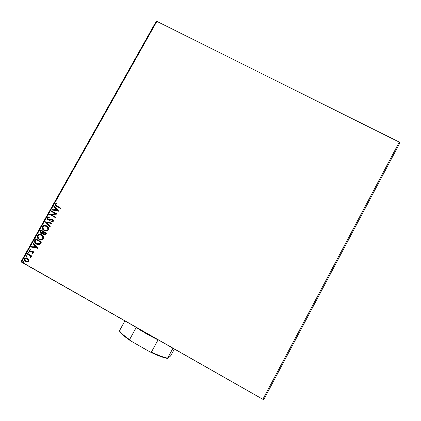 <?xml version="1.0" encoding="UTF-8"?>
<svg xmlns="http://www.w3.org/2000/svg" width="421" height="421" viewBox="0 0 421 421"><rect width="100%" height="100%" fill="white"/><g stroke="black" fill="none" stroke-linecap="round" stroke-linejoin="round"><path stroke-width="0.63" d="M263.757 399.629L399.95 142.798L263.757 399.629L262.857 399.297L21.492 262.115L156.875 21.371L399.271 142.098L262.857 399.297L263.757 399.629M28.744 259.573L27.112 258.084L24.997 258.11L24.155 259.61L24.897 261.162L26.881 262.088L28.481 261.567L28.891 259.967L27.502 258.273C26.312 257.589 25.271 257.747 24.376 258.747C23.997 259.757 24.223 260.615 25.06 261.309L27.339 262.078L28.739 261.22L28.744 259.573M27.407 253.526L27.144 253.989L29.97 255.684L30.507 256.373L30.317 257.026L30.638 257.499L30.917 257.315L30.744 256.026L31.364 256.378L31.622 255.91L27.407 253.526L27.144 253.989L30.044 255.752L30.638 257.499L30.98 257.226L30.744 256.026L31.364 256.378L31.622 255.91L27.407 253.526M33.506 252.737L33.512 251.853L32.722 251.142L30.559 251.495L29.875 251.211L29.733 250.432L30.533 250.042L30.291 249.558L29.186 250.19L29.091 250.927L29.649 251.721L30.591 252.068L32.549 251.653L33.012 252.363L32.191 252.816L32.401 253.295L33.017 253.137L33.506 252.737L32.896 251.226L29.907 251.242L29.733 250.432L30.533 250.042L30.291 249.558L29.186 250.19L29.512 251.605L30.591 252.068L32.654 251.705L32.97 252.474L32.191 252.816L32.401 253.295L33.506 252.737M34.911 240.18L34.511 241.317L34.769 242.464L35.701 243.58L37.264 244.448L39.748 244.38L41.468 242.022L35.696 238.781L34.911 240.18C34.29 241.322 34.433 242.338 35.332 243.238L36.427 244.064C37.574 244.801 38.748 244.859 39.948 244.254L41.468 242.022L35.696 238.781L34.911 240.18M40.721 229.85L39.848 232.003L40.884 233.381L41.9 233.65L42.895 233.26L43.479 234.286L44.721 234.781L45.626 234.46L46.494 233.076L40.721 229.85L40.048 231.05L40.284 232.908L40.884 233.381L42.895 233.26L43.805 234.508C44.721 235.007 45.457 234.813 46.015 233.923L46.494 233.076L40.721 229.85M45.258 221.778L49.91 226.993L50.194 226.487L46.631 222.588L51.83 223.567L52.115 223.067L45.258 221.778L52.104 223.083L45.258 221.778L49.91 226.993L50.194 226.487L46.631 222.588L51.83 223.567L52.115 223.067L45.258 221.778M51.125 211.342L55.425 213.715L49.446 214.331L55.219 217.531L55.483 217.073L51.173 214.684L57.161 214.078L51.383 210.884L51.125 211.342L51.504 210.947L51.125 211.342L55.425 213.715L49.446 214.331L55.219 217.531L55.483 217.073L51.173 214.684L57.161 214.078L51.383 210.884L51.125 211.342M56.719 205.895L55.561 204.943L55.698 204.296L56.609 203.832L56.293 203.354L54.993 204.117L55.051 205.327L60.308 208.474L60.566 208.016L55.661 205.143L55.588 204.438L56.609 203.832L56.293 203.354L54.993 204.117L55.056 205.332L60.308 208.474L60.566 208.016L56.719 205.895M58.798 211.158L54.099 206.053L53.814 206.553L55.319 208.19L54.377 209.869L52.183 209.463L51.899 209.963L58.756 211.237L54.099 206.053L53.814 206.553L55.319 208.19L54.377 209.869L52.183 209.463L51.899 209.963L58.798 211.158M48.641 219.683L49.146 219.778L47.968 219.236L47.857 218.194L49.346 217.789L49.262 217.252L47.247 217.899L47.136 218.836L47.836 219.857L49.289 220.304L52.32 219.951L52.772 220.82L51.52 221.357L51.672 221.914L52.993 221.641L53.43 220.683L52.988 219.799L52.067 219.283L49.189 219.73L48.268 219.515L47.81 218.283L49.346 217.789L49.262 217.252L47.883 217.347L47.247 217.899L49.268 217.283L48.562 217.273M46.694 225.903L44.405 225.367L43.247 225.688L42.253 226.824L42.453 228.882L44.668 230.803L47.036 230.992L48.61 229.613L48.383 227.55L46.694 225.903C45.063 224.972 43.626 225.188 42.384 226.545C41.932 227.661 42.105 228.666 42.91 229.566L44.126 230.54C45.773 231.492 47.226 231.282 48.478 229.892C48.91 228.814 48.747 227.84 47.989 226.972L46.694 225.903M41.674 234.839L39.39 234.292L38.227 234.613L37.364 235.471L37.09 236.66L37.432 237.818L39.369 239.617L42.016 239.938L43.526 238.696L43.716 237.644L43.363 236.491L41.674 234.839C40.048 233.902 38.611 234.113 37.364 235.471C36.895 236.66 37.111 237.712 38.001 238.628L39.106 239.475C40.753 240.438 42.205 240.223 43.458 238.833C43.9 237.697 43.71 236.681 42.874 235.792L41.674 234.839M37.958 248.279L33.27 243.101L32.985 243.606L34.485 245.264L33.538 246.959L31.338 246.532L31.054 247.038L37.916 248.358L33.27 243.101L32.985 243.606L34.485 245.264L33.538 246.959L31.338 246.532L31.054 247.038L37.958 248.279M28.639 252.29L27.944 252.405L28.291 253.105L28.844 253.026L28.902 252.563L27.944 252.405L28.207 253.063L28.902 252.947L28.639 252.29M26.639 255.847L25.902 256.052L26.291 256.663L26.844 256.584L26.902 256.121L25.944 255.963L26.207 256.621L26.902 256.505L26.639 255.847M23.376 261.651L22.676 261.767L22.939 262.425L23.639 262.309L23.376 261.651L22.676 261.767L22.829 262.346L23.639 262.309L23.376 261.651M156.202 21.382L21.05 261.688L262.857 399.297L399.271 142.098L399.95 142.798L399.271 142.098L156.875 21.371L21.492 262.115L21.05 261.688L156.202 21.382L156.875 21.371L156.202 21.382M60.314 208.463L55.188 205.385L54.993 204.117L56.34 203.427L55.077 204.253L55.319 205.553L60.314 208.463M52.046 209.99L52.183 209.463L54.509 209.921L55.451 208.242L53.814 206.553L54.198 206.164L53.946 206.606L55.451 208.242L54.509 209.921L52.315 209.511L52.046 209.99M57.509 210.479L55.804 208.716L57.509 210.479L55.083 210L57.509 210.479L55.083 210L55.804 208.716L57.509 210.479M55.235 217.51L49.446 214.331L55.551 213.768L51.257 211.389L55.551 213.768L49.578 214.378L55.235 217.51M50.367 219.483L49.015 219.736L50.367 219.483M51.651 221.399L52.841 221.004L51.52 221.357L51.794 221.914L51.52 221.357L51.672 221.914L53.304 221.299L53.157 219.994L51.541 219.225L52.283 219.352M48.394 217.289L47.547 217.71L47.22 218.562L48.231 220.072L47.605 219.546L47.247 217.899L47.468 219.499L48.099 220.03L52.32 219.951L52.841 221.004L52.767 220.262L52.241 219.904M52.572 220.078L52.925 220.715L52.462 221.314M52.141 221.378L51.809 221.399M52.199 219.33L50.494 219.53M50.167 219.62L49.32 219.773M49.946 226.924L45.215 221.856L49.946 226.924M43.452 225.693L42.389 226.861L42.358 228.366L43.305 229.877L45.236 230.992L43.047 229.603C42.242 228.708 42.068 227.698 42.521 226.582L42.521 226.582C43.384 225.488 44.484 225.135 45.831 225.53L45.479 225.451M45.142 225.409L43.947 225.509M47.668 227.329L48.204 228.661L47.873 229.582C46.857 230.671 45.694 230.834 44.389 230.076L43.384 229.271L42.984 226.856C43.984 225.782 45.136 225.619 46.436 226.366L47.52 227.156M45.273 230.44L43.61 229.513L42.847 228.298L42.984 226.856L44.131 226.009L46.436 226.366L48.005 228.208L47.873 229.582L47.61 227.256L46.436 226.366L47.473 227.219L47.873 229.582L46.941 230.366L45.273 230.44C46.378 230.782 47.284 230.513 48.005 229.619L47.073 230.403M46.842 230.482L45.41 230.476M44.41 234.739L43.405 234.113L43.031 233.292L44.231 234.681M41.474 233.608L40.427 232.945L40.048 231.05L40.842 229.919L39.984 232.039L40.484 233.008L41.474 233.608M43.205 232.108L42.568 232.934L41.637 233.097M41.19 230.676L43.337 231.876L42.721 232.808L40.779 232.629L41.053 230.64L43.337 231.876L41.19 230.676M44.452 234.192L45.778 233.239L44.058 234.039L43.668 233.734L43.789 232.171L45.778 233.239L44.931 234.223M43.789 232.171L45.778 233.239L43.789 232.171L45.642 233.208L45.047 234.076L44.41 234.187L43.642 233.697L43.416 233.097L43.789 232.171M41.547 233.071L42.721 232.808M38.437 234.613L37.374 235.786L37.343 237.291L38.285 238.807L40.395 239.975L38.143 238.66C37.253 237.744 37.037 236.691 37.506 235.507L37.506 235.507C38.311 234.45 39.358 234.087 40.648 234.408L40.463 234.371M40.127 234.329L38.932 234.429M42.653 236.26L43.189 237.597L42.853 238.523C41.837 239.612 40.674 239.775 39.363 239.017L38.458 238.312L37.964 235.786C38.969 234.708 40.116 234.55 41.416 235.302L41.132 235.129M41.763 235.455L42.505 236.081M41.826 239.417L40.411 239.417L42.989 238.554L42.058 239.339M41.416 235.302L42.379 236.06L42.989 238.554L42.516 236.092L41.416 235.302L42.895 236.881L42.853 238.523L41.416 239.444L39.363 239.017L37.906 237.46L37.964 235.786L39.59 234.855L41.416 235.302M37.758 244.585L35.475 243.27C34.575 242.37 34.433 241.349 35.054 240.212L34.911 240.48M34.796 240.759L35.059 242.743L37.406 244.48M37.885 244.048L36.111 243.217L35.28 242.101L35.232 241.217L36.027 239.575L40.616 242.154L39.379 243.812L37.885 244.048L39.674 243.727L40.758 242.186L39.537 243.701L36.69 243.601L35.806 242.938L35.201 241.396L36.027 239.575L40.758 242.186L36.169 239.607L40.758 242.186L39.269 243.975M38.99 244.064L38.237 244.112M37.916 248.358L31.054 247.038L31.486 246.559L31.201 247.064L37.916 248.358M33.68 246.985L34.627 245.29L32.985 243.606L33.37 243.212L33.127 243.633L34.627 245.29L33.68 246.985M36.685 247.559L35.111 245.822L36.685 247.559L34.238 247.09L34.969 245.796L36.685 247.559M33.164 252.268L32.338 252.842L32.528 253.274L32.191 252.816L33.112 252.495L32.696 251.679M30.47 252.063L29.654 251.632L29.186 250.19L30.312 249.595L29.538 249.948L29.207 250.7L29.607 251.584L30.47 252.063M30.465 251.495L32.159 251.011L30.796 251.505M32.891 251.79L33.127 252.1M28.418 252.232L28.039 252.621L28.507 253.147L27.944 252.405L28.496 252.226M31.391 256.331L30.744 256.026L31.391 256.331M30.459 257.042L30.191 255.773L27.144 253.989L27.528 253.595L27.291 254.016L28.707 254.816M29.775 255.458L30.565 256.215L30.654 256.878M26.418 255.784L26.044 256.173L26.512 256.71L25.944 255.963L26.486 255.779M26.828 262.083L25.207 261.325C24.376 260.631 24.144 259.778 24.523 258.768L26.318 257.894M25.986 257.894L25.639 257.947M25.328 258.041L24.581 258.668L24.318 259.778M24.381 260.073L25.207 261.325L26.576 262.036M27.097 258.615L26.791 258.51M27.386 258.757L27.844 259.078L28.37 260.946L26.912 261.541M27.523 258.841L28.433 259.967L28.223 260.925C27.523 261.641 26.728 261.741 25.844 261.215L24.892 259.041C25.576 258.315 26.36 258.21 27.239 258.736L28.37 260.946L26.828 261.53M23.266 262.515L22.676 261.767L23.208 261.583L22.781 261.978L23.266 262.515M55.083 210L55.804 208.716L57.382 210.426L55.083 210M43.068 232.076L42.432 232.897L41.69 233.092L40.911 232.755L40.49 231.903L41.053 230.64L43.2 231.839L43.068 232.076M34.238 247.09L34.969 245.796L36.543 247.532L34.238 247.09M25.844 261.215L24.934 260.315L24.986 258.899L26.002 258.415L27.512 258.91L28.286 259.946L28.128 261.067L27.091 261.536L25.844 261.215M158.054 339.868L146.634 333.853L136.22 327.459C142.83 331.843 150.108 335.984 158.054 339.868L151.402 352.098L149.939 351.888L130.505 340.768L129.573 339.615L136.22 327.459L134.983 326.622L136.22 327.459L129.573 339.615C124.042 335.763 120.685 332.795 119.506 330.711L119.553 331.074C120.574 333.237 124.221 336.474 130.505 340.768L123.043 335.116L120.759 332.843L119.506 330.711C120.685 332.795 124.042 335.763 129.573 339.615L130.505 340.768L149.939 351.888C157.601 355.566 163.453 357.755 167.49 358.46L172.947 348.199L167.547 358.155C163.669 357.361 158.285 355.345 151.402 352.098C158.285 355.345 163.669 357.361 167.547 358.155L167.49 358.46L165.974 358.155L162.253 357.071L149.939 351.888L151.402 352.098L158.054 339.868M174.436 349.041L170.568 355.982L167.49 358.46L170.568 355.982L174.436 349.041M124.895 320.886L119.506 330.711L124.895 320.886"/></g></svg>
